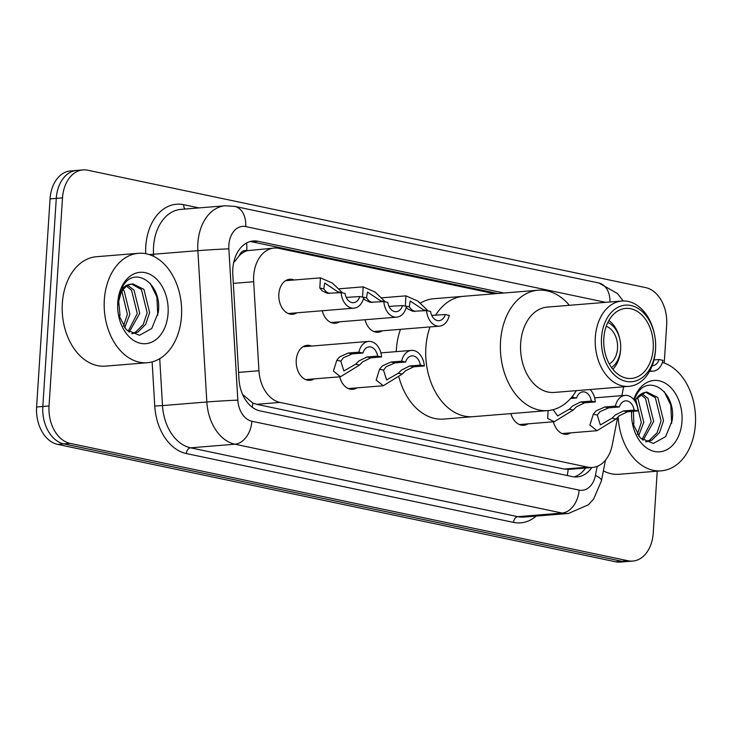 <?xml version="1.0" encoding="UTF-8"?>
<svg xmlns="http://www.w3.org/2000/svg" width="732" height="732" viewBox="0 0 732 732"><rect width="100%" height="100%" fill="white"/><g stroke="black" fill="none" stroke-linecap="round" stroke-linejoin="round"><path stroke-width="1.1" d="M527.955 423.865A17.568 12.353 -94.7 0 1 523.755 425.301A17.568 12.353 -94.7 0 1 510.89 413.598M356.96 387.887A17.568 12.353 -94.7 0 1 352.76 389.323A17.568 12.353 -94.7 0 1 339.675 376.815M314.211 378.892A17.568 12.353 -94.7 0 1 310.011 380.329A17.568 12.353 -94.7 0 1 296.24 360.226A17.568 12.353 -94.7 0 1 307.166 345.321A17.568 12.353 -94.7 0 1 311.539 346.062M570.704 432.859A17.568 12.353 -94.7 0 1 566.504 434.296A17.568 12.353 -94.7 0 1 553.419 421.788M339.566 321.824A17.568 12.353 -94.7 0 1 335.375 323.26A17.568 12.353 -94.7 0 1 322.281 310.752M296.817 312.829A17.568 12.353 -94.7 0 1 292.626 314.266A17.568 12.353 -94.7 0 1 278.846 294.163A17.568 12.353 -94.7 0 1 289.771 279.258A17.568 12.353 -94.7 0 1 294.145 279.999M382.314 330.818A17.568 12.353 -94.7 0 1 378.115 332.255A17.568 12.353 -94.7 0 1 365.03 319.747M239.208 255.724A32.931 23.168 -94.7 0 1 247.151 250.692L246.739 250.6A10.98 7.723 85.3 0 0 239.208 255.724L234.46 261.882A32.931 0.732 -3.4 0 0 233.828 261.91M242.548 394.392L252.842 403.058L256.621 404.311L564.308 469.047L569.112 469.358L592.472 467.455A32.931 23.168 85.3 0 0 612.227 445.065L617.662 417.277M494.676 293.761L278.929 248.368A32.931 23.168 85.3 0 0 274.152 248.057L247.151 250.692M621.88 395.637L623.609 386.789M274.152 248.057A32.931 23.168 85.3 0 0 253.665 281.738L258.945 370.74A32.931 23.168 85.3 0 0 279.999 402.408L587.695 467.144A32.931 23.168 85.3 0 0 592.472 467.455M657.235 471.17L653.228 533.106A32.931 23.168 -94.7 0 1 632.759 561.069A32.931 23.168 -94.7 0 1 627.983 560.758L70.089 443.372A32.931 23.168 -94.7 0 1 49.044 405.986L62.504 197.878A32.931 23.168 -94.7 0 1 82.972 169.916A32.931 23.168 -94.7 0 1 87.758 170.227L645.642 287.612A32.931 23.168 -94.7 0 1 666.687 324.999L664.226 363.045M82.972 169.916L70.528 170.931A32.931 23.168 -94.7 0 0 50.06 198.894L36.6 407.001A32.931 23.168 -94.7 0 0 57.645 444.388L615.539 561.773A32.931 23.168 -94.7 0 0 620.315 562.084L626.537 561.572A32.931 23.168 -94.7 0 1 621.761 561.261L63.867 443.885A32.931 23.168 -94.7 0 1 42.822 406.489L56.282 198.381A32.931 23.168 -94.7 0 1 76.75 170.428A32.931 23.168 -94.7 0 0 56.282 198.381L42.822 406.489A32.931 23.168 -94.7 0 0 63.867 443.885L621.761 561.261A32.931 23.168 -94.7 0 0 626.537 561.572L632.759 561.069M503.909 293.01L258.057 241.276A32.931 23.168 85.3 0 0 253.281 240.974A32.931 23.168 85.3 0 0 232.794 274.646L238.989 379.222A32.931 23.168 85.3 0 0 260.052 410.89L572.442 476.623A32.931 23.168 85.3 0 0 577.219 476.925A32.931 23.168 85.3 0 0 591.804 467.51M250.188 241.523A32.931 23.168 -94.7 0 1 251.835 241.789L497.687 293.514M585.582 468.013A32.931 23.168 -94.7 0 1 574.08 476.88M662.423 362.459A54.891 38.613 -94.7 0 1 695.4 424.249A54.891 38.613 -94.7 0 1 661.28 470.841A54.891 38.613 -94.7 0 1 618.174 416.755M645.606 441.789L649.321 440.399L657.107 432.704L661.06 420.882L655.36 397.686L645.642 392.224M645.889 441.927L651.791 440.197L659.578 432.502L663.531 420.68L657.83 397.485L646.878 392.041L645.404 392.27A24.815 17.458 -94.7 0 0 634.873 401.063M642.028 439.52L651.178 421.687L645.478 398.492L640.61 394.392M643.099 440.307L653.649 421.486L647.948 398.29L641.854 393.624M637.288 434.415L641.305 422.492L635.779 399.516M638.533 436.052L643.776 422.291L638.066 399.096L636.959 397.869M633.317 426.408L633.894 423.096L633.409 411.302M631.551 413.891A24.815 17.458 -94.7 0 1 631.597 413.095A24.815 17.458 -94.7 0 1 631.743 411.43M631.67 417.505L631.597 416.179M632.256 422.456L640.226 437.919L653.374 443.427L665.672 436.611L672.104 420.799C676.716 392.361 648.625 372.899 636.867 394.2L634.068 399.928M633.793 399.571A35.795 25.181 -94.7 0 1 663.247 382.159A35.795 25.181 -94.7 0 1 681.977 421.431A35.795 25.181 -94.7 0 1 658.956 451.854A35.795 25.181 -94.7 0 1 632.402 423.297A35.795 25.181 -94.7 0 1 631.57 413.022A35.795 25.181 -94.7 0 1 631.625 411.439M631.643 411.549L631.56 413.241M634.379 400.34L645.404 392.27M661.28 470.841L619.281 474.263A54.891 38.613 -94.7 0 1 603.378 470.886M671.674 423.407L670.796 405.116L664.253 391.666M606.215 326.316A19.764 13.899 -94.7 0 1 617.524 348.386A19.764 13.899 -94.7 0 1 609.289 363.932M607.825 322.473A24.156 16.992 -94.7 0 1 620.114 340.627A24.156 16.992 -94.7 0 1 620.681 347.563A24.156 16.992 -94.7 0 1 620.617 349.036A24.156 16.992 -94.7 0 1 611.495 367.473M608.859 320.497A28.548 20.075 -94.7 0 1 619.995 340.005L620.114 340.627M620.681 347.563L620.663 348.194A28.548 20.075 -94.7 0 1 620.59 349.933A28.548 20.075 -94.7 0 1 612.83 369.248M425.868 347.563A60.381 42.474 -94.7 0 1 430.023 326.93A60.381 42.474 85.3 0 0 464.454 416.105A60.381 42.474 85.3 0 0 473.211 416.673A60.381 42.474 -94.7 0 1 425.868 347.563M435.531 315.336A60.381 42.474 -94.7 0 1 463.402 296.314A60.381 42.474 85.3 0 0 435.531 315.336M396.222 351.635A60.381 42.474 -94.7 0 1 396.314 349.969A60.381 42.474 -94.7 0 1 400.468 329.336M420.406 303.075A60.381 42.474 -94.7 0 1 433.847 298.72L538.066 290.229A60.381 42.474 -94.7 0 1 546.831 290.787A60.381 42.474 -94.7 0 1 569.34 305.299M576.304 390.65A60.381 42.474 -94.7 0 1 547.875 410.588L443.656 419.079A60.381 42.474 -94.7 0 1 399.013 377.364M547.875 410.588A60.381 42.474 -94.7 0 1 539.118 410.021A60.381 42.474 -94.7 0 1 500.359 347.654A60.381 42.474 -94.7 0 1 538.066 290.229M655.634 346.776L655.625 347.407A42.813 30.113 -94.7 0 1 628.898 386.359L554.225 392.443A42.813 30.113 -94.7 0 1 548.021 392.041A42.813 30.113 -94.7 0 1 520.534 347.819A42.813 30.113 -94.7 0 1 547.271 307.101L621.935 301.017A42.813 30.113 -94.7 0 1 628.148 301.41A42.813 30.113 -94.7 0 1 654.618 335.119L654.737 335.75A38.421 27.029 -94.7 0 1 655.634 346.776A38.421 27.029 -94.7 0 1 626.07 381.372A38.421 27.029 -94.7 0 1 601.521 337.754A38.421 27.029 -94.7 0 1 630.984 305.5A38.421 27.029 -94.7 0 1 654.737 335.75M628.898 386.359A42.813 30.113 -94.7 0 1 622.685 385.956A42.813 30.113 -94.7 0 1 595.198 341.734A42.813 30.113 -94.7 0 1 621.935 301.017M630.774 308.748A35.127 24.714 -94.7 0 1 653.319 345.037A35.127 24.714 -94.7 0 1 631.377 378.444A35.127 24.714 -94.7 0 1 626.281 378.115A35.127 24.714 -94.7 0 1 603.735 341.826A35.127 24.714 -94.7 0 1 625.677 308.419A35.127 24.714 -94.7 0 1 630.774 308.748M104.328 299.891A54.891 38.613 -94.7 0 1 138.458 253.299A54.891 38.613 -94.7 0 1 181.49 316.123A54.891 38.613 -94.7 0 1 147.37 362.715A54.891 38.613 -94.7 0 1 104.328 299.891M147.37 362.715L105.371 366.137A54.891 38.613 -94.7 0 1 62.33 303.313A54.891 38.613 -94.7 0 1 96.45 256.722L138.458 253.299M131.705 333.664L135.411 332.273L143.198 324.578L147.15 312.756L141.45 289.561L131.742 284.089M131.98 333.792L137.881 332.072L145.668 324.377L149.621 312.555L143.92 289.36L132.968 283.915L131.495 284.144A24.815 17.458 -94.7 0 0 117.687 304.97A24.815 17.458 -94.7 0 0 117.651 305.756M128.118 331.386L137.277 313.561L131.577 290.366L126.7 286.267M129.189 332.182L139.748 313.36L134.038 290.165L127.944 285.489M123.388 326.289L127.395 314.357L121.878 291.391M124.623 327.927L129.866 314.156L124.165 290.97L123.049 289.735M119.407 318.283L119.993 314.961L118.502 299.525M117.77 309.38L117.696 308.053M118.346 314.33L126.325 329.784L139.464 335.302L151.762 328.476L158.204 312.665C162.806 284.236 134.715 264.774 122.958 286.075L117.66 305.107M168.076 313.296A35.795 25.181 -94.7 0 1 145.046 343.729A35.795 25.181 -94.7 0 1 118.502 315.163A35.795 25.181 -94.7 0 1 117.66 304.896A35.795 25.181 -94.7 0 1 117.751 302.709A35.795 25.181 -94.7 0 1 145.201 272.661A35.795 25.181 -94.7 0 1 168.076 313.296M117.724 303.606C119.106 290.961 123.699 284.474 131.495 284.144M157.773 315.272L156.886 296.991L150.344 283.54M649.888 370.721A16.47 11.584 85.3 0 0 653.218 371.124A16.47 11.584 85.3 0 0 663.009 360.354L659.029 359.513L653.987 359.924M652.185 365.671A10.98 7.723 85.3 0 0 652.77 365.652A10.98 7.723 85.3 0 0 659.029 359.513M424.77 310.752L410.185 301.008L409.27 306.854L411.558 309.654L414.715 311.512M426.582 310.606L430.562 311.448A10.98 7.723 85.3 0 0 439.026 320.68A10.98 7.723 85.3 0 0 445.285 314.54L449.265 315.382A16.47 11.584 85.3 0 1 439.475 326.152A16.47 11.584 85.3 0 1 426.582 310.606L412.738 311.274L407.697 308.84L406.269 307.413M409.27 306.854L405.308 306.022L405.931 295.847L417.908 301.099L428.028 310.798L424.066 309.965M445.285 314.54L432.264 315.355M382.022 301.758L367.437 292.013L366.522 297.86L368.809 300.66L371.966 302.517M383.833 301.611L387.814 302.453A10.98 7.723 85.3 0 0 396.277 311.686A10.98 7.723 85.3 0 0 402.536 305.546L406.516 306.388A16.47 11.584 85.3 0 1 396.726 317.157A16.47 11.584 85.3 0 1 383.833 301.611L369.989 302.279L364.948 299.846L363.52 298.418M366.522 297.86L362.56 297.027L363.182 286.853L375.159 292.105L385.279 301.804L381.317 300.971M402.536 305.546L389.516 306.36M339.273 292.763L324.688 283.019L323.773 288.865L326.06 291.665L329.217 293.523M341.085 292.617L345.065 293.459A10.98 7.723 85.3 0 0 353.529 302.691A10.98 7.723 85.3 0 0 359.787 296.552L363.767 297.393A16.47 11.584 85.3 0 1 353.977 308.163A16.47 11.584 85.3 0 1 341.085 292.617L327.241 293.285L322.199 290.851L319.811 288.033L320.433 277.858L332.41 283.11L342.53 292.809L338.568 291.977M359.787 296.552L346.767 297.366M619.373 406.983L608.704 407.852L599.947 411.695L597.257 415.09L600.359 424.935L612.053 418.201L615.374 414.943L623.426 410.954L634.095 410.085A10.98 7.723 85.3 0 0 625.631 400.843A10.98 7.723 85.3 0 0 619.373 406.983L615.392 406.141L604.724 407.019L596.086 410.881L593.295 414.257L589.901 425.063L596.992 430.709L562.13 433.554M615.392 406.141A16.47 11.584 85.3 0 1 625.183 395.372A16.47 11.584 85.3 0 1 638.075 410.917L627.406 411.787L619.235 415.758L616.015 419.033L596.992 430.709M638.075 410.917L634.095 410.085M553.127 409.682L557.61 415.941L569.304 409.206L572.625 405.949L580.677 401.96L591.346 401.09A10.98 7.723 85.3 0 0 582.882 391.849A10.98 7.723 85.3 0 0 576.624 397.988L571.692 397.229M590.083 389.525A16.47 11.584 85.3 0 1 595.326 401.923L584.658 402.792L576.487 406.763L573.266 410.039L554.243 421.714L547.719 418.539L548.048 410.57M573.083 395.463A16.47 11.584 85.3 0 0 572.644 397.147M595.326 401.923L591.346 401.09M576.624 397.988L570.612 398.483M405.629 362.011L394.96 362.88L386.203 366.723L383.522 370.118L386.615 379.954L398.309 373.228L401.63 369.971L409.682 365.982L420.351 365.112A10.98 7.723 85.3 0 0 411.887 355.871A10.98 7.723 85.3 0 0 405.629 362.011L401.648 361.169L390.98 362.038L382.342 365.909L379.551 369.285L376.157 380.091L383.257 385.737L348.386 388.582M401.648 361.169A16.47 11.584 85.3 0 1 411.439 350.399A16.47 11.584 85.3 0 1 424.331 365.945L413.662 366.814L405.491 370.785L402.271 374.061L383.257 385.737M424.331 365.945L420.351 365.112M362.88 353.016L352.211 353.885L343.454 357.728L340.773 361.123L343.866 370.959L355.56 364.234L358.881 360.977L366.933 356.987L377.602 356.118A10.98 7.723 85.3 0 0 369.138 346.877A10.98 7.723 85.3 0 0 362.88 353.016L358.9 352.174L348.231 353.044L339.593 356.914L336.802 360.29L333.408 371.097L340.508 376.742L305.637 379.588M358.9 352.174A16.47 11.584 85.3 0 1 368.69 341.405A16.47 11.584 85.3 0 1 381.582 356.951L370.914 357.82L362.743 361.791L359.531 365.067L340.508 376.742M381.582 356.951L377.602 356.118M567.144 475.507A32.931 22.912 -78.1 0 0 568.178 469.404M252.229 407.239A32.931 22.912 -78.1 0 0 252.842 403.058M246.739 250.6A32.931 22.912 -78.1 0 0 246.574 242.987M564.308 469.047L587.695 467.144M256.621 404.311L279.999 402.408M238.586 372.396L258.945 370.74M233.307 283.394L253.665 281.738M623.161 300.943L617.424 293.495L598.886 283.01A21.96 15.28 101.9 0 1 609.966 301.987M605.684 302.334L245.705 226.591A21.96 15.445 85.3 0 0 228.869 245.028A21.96 15.445 85.3 0 0 228.86 248.843L237.836 400.148A21.96 15.445 85.3 0 0 251.872 421.257L579.076 490.101A21.96 15.445 85.3 0 0 595.436 475.388L597.193 466.348M579.076 490.101A21.96 15.28 101.9 0 1 562.121 513.05L517.789 516.664A43.911 30.89 85.3 0 0 524.158 517.076L568.49 513.461A43.911 30.89 -94.7 0 1 562.121 513.05L234.917 444.205A43.911 30.89 -94.7 0 1 206.836 401.978L197.869 250.673A43.911 30.89 -94.7 0 1 197.887 243.042A43.911 30.89 -94.7 0 1 225.181 205.774L180.85 209.389A43.911 30.89 85.3 0 0 153.555 246.657A43.911 30.89 85.3 0 0 153.537 254.288L153.656 256.328M149.31 254.571L197.869 250.673A21.96 0.494 -3.4 0 1 228.86 248.843M145.732 253.675A49.401 34.752 -94.7 0 1 183.686 204.695L198.958 207.906M536.135 516.097A49.401 34.752 -94.7 0 1 513.544 522.401L186.349 453.556A49.401 34.752 -94.7 0 1 154.754 406.05L152.137 361.901M627.983 560.758L615.539 561.773M62.504 197.878L50.06 198.894M49.044 405.986L36.6 407.001M70.089 443.372L57.645 444.388M237.836 400.148A21.96 0.494 -3.4 0 0 206.836 401.978L162.504 405.592A43.911 30.89 85.3 0 0 190.585 447.819L517.789 516.664A5.49 3.816 -78.1 0 0 513.544 522.401M159.722 358.671L162.504 405.592L154.754 406.05M251.872 421.257A21.96 15.28 101.9 0 1 234.917 444.205L190.585 447.819A5.49 3.816 -78.1 0 0 186.349 453.556M183.686 204.695A5.49 3.816 -78.1 0 0 185.095 209.041M595.436 475.388A21.96 5.792 11.1 0 1 601.429 480.86L605.474 460.144M598.886 283.01L234.67 206.378A21.96 15.28 101.9 0 1 245.705 226.591M251.835 241.789L258.057 241.276M319.811 288.033L323.773 288.865M616.015 419.033L612.053 418.201M597.257 415.09L593.295 414.257M608.704 407.852L604.724 407.019M627.406 411.787L623.426 410.954M573.266 410.039L569.304 409.206M584.658 402.792L580.677 401.96M402.271 374.061L398.309 373.228M383.522 370.118L379.551 369.285M394.96 362.88L390.98 362.038M413.662 366.814L409.682 365.982M359.531 365.067L355.56 364.234M340.773 361.123L336.802 360.29M352.211 353.885L348.231 353.044M370.914 357.82L366.933 356.987M568.49 513.461L588.354 504.796L593.625 499.004L601.429 480.86M234.67 206.378L225.181 205.774M653.218 371.124L649.504 371.426M439.475 326.152L373.741 331.514M405.931 295.847L381.701 297.823M396.726 317.157L330.992 322.519M363.182 286.853L338.953 288.829M353.977 308.163L288.243 313.525M320.433 277.858L285.572 280.695M625.183 395.372L594.64 397.86M554.243 421.714L519.381 424.56M411.439 350.399L380.896 352.888M368.69 341.405L302.966 346.758"/></g></svg>
